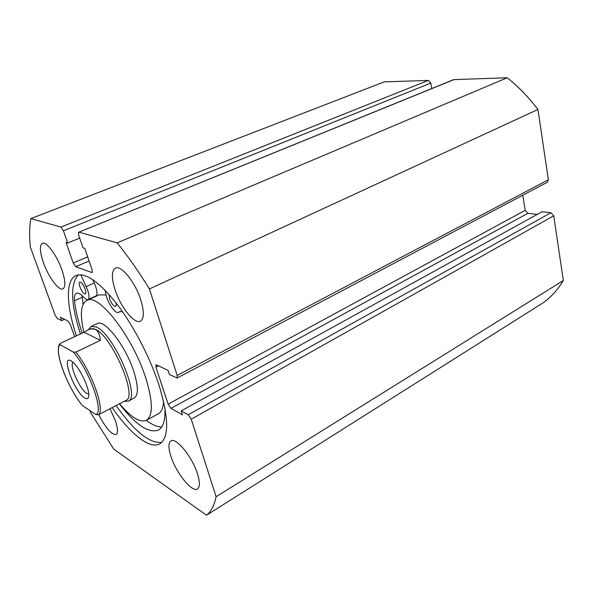 <?xml version="1.0" encoding="UTF-8"?>
<svg xmlns="http://www.w3.org/2000/svg" width="593" height="593" viewBox="0 0 593 593"><rect width="100%" height="100%" fill="white"/><g stroke="black" fill="none" stroke-linecap="round" stroke-linejoin="round"><path stroke-width="0.89" d="M80.418 333.955C70.723 303.675 70.041 283.98 78.395 274.885M76.401 335.838C66.32 305.662 65.274 280.111 76.082 275.537C85.281 272.224 98.653 281.408 116.198 303.105C132.81 324.512 149.488 356.237 158.642 383.997C168.909 417.524 169.294 437.471 159.806 443.853C149.688 449.687 130.067 433.609 112.144 407.561M115.168 290.081C111.388 278.08 111.469 270.749 115.413 268.088C121.113 264.737 135.248 282.172 140.749 299.813C144.299 311.592 144.188 318.708 140.415 321.169C134.492 324.556 120.705 307.293 115.168 290.081M43.497 262.818C39.783 251.929 39.397 245.428 42.34 243.33C46.313 241.092 56.884 255.264 61.88 269.808C65.445 280.571 65.801 286.916 62.947 288.85C58.84 291.081 48.493 277.072 43.497 262.818M171.006 456.58C168.293 448.138 168.264 442.927 170.917 440.955C175.943 436.952 192.251 456.795 197.491 473.814C200.034 482.027 200.034 487.068 197.506 488.928C192.184 492.902 176.254 473.132 171.006 456.58M109.987 408.696L115.227 420.267C117.918 428.242 118.215 432.986 116.124 434.513C111.551 434.832 105.747 428.198 98.734 414.611M74.644 336.668L70.263 324.482L68.01 321.021L60.419 317.277L61.635 320.643L57.291 318.471L55.127 315.128L30.287 246.903C29.287 236.11 29.465 226.682 30.836 218.617L384.205 81.886L428.339 80.403L430.807 83.072L63.436 230.781L60.916 227.075L428.339 80.403M431.83 88.513L430.807 83.072M454.142 79.536L78.965 232.145L453.638 79.64L507.171 77.757C518.289 86.548 528.541 97.126 537.94 109.49L548.377 179.761L547.383 182.221L177.099 378.03L177.181 375.436L548.377 179.761M188.218 414.766L550.904 212.746L553.736 215.808L191.228 419.192L188.218 414.766L181.213 410.875L182.503 414.848L170.962 408.369L168.108 404.13L525.205 210.315L522.789 195.223M525.205 210.315L527.918 213.287L170.962 408.369M537.243 214.392L527.918 213.287M550.904 212.746L542.069 211.731L181.213 410.875M553.736 215.808L563.35 280.496C557.694 289.866 550.867 297.352 542.877 302.956L206.52 515.243L113.752 449.094L90.677 412.75L89.869 410.541M191.228 419.192L216.119 496.726C214.273 505.495 211.071 511.67 206.52 515.243M168.108 404.13L155.959 367.2L155.989 364.658L168.078 370.366L169.413 374.479L177.099 378.03M78.965 232.145L117.14 242.878C127.977 256.22 138.732 271.579 149.414 288.947L177.181 375.436M78.632 232.152L78.676 235.176L83.013 247.822L84.777 248.378L92.071 269.689L92.115 272.513L91.73 272.498L75.704 266.709L73.206 262.988L66.06 242.507L67.698 243.019L63.436 230.781M30.836 218.617L60.916 227.075M149.414 288.947L537.94 109.49M563.35 280.496L216.119 496.726M507.171 77.757L117.14 242.878M61.635 320.643L64.541 319.316M67.698 243.019L79.677 238.097M161.719 442.4C149.503 443.579 134.285 431.281 116.072 405.493M124.285 401.291L128.221 401.187L134.248 398.007C138.51 395.123 138.384 386.347 133.862 371.685C125.864 346.186 104.464 318.656 97.222 323.578L91.055 326.469L88.594 329.545M106.073 294.966L99.083 294.891L86.778 300.436C80.715 304.12 79.773 314.735 83.939 332.295M119.549 403.67C130.927 417.361 139.874 422.905 146.397 420.296C153.135 415.789 152.972 401.876 145.922 378.549C133.106 337.091 98.238 292.475 86.778 300.436M146.397 420.296L158.249 413.832C161.437 412.076 163.201 407.88 163.542 401.246M71.182 360.929L72.806 362.115C79.203 367.312 88.498 385.991 88.78 394.234C88.943 398.444 87.571 399.675 84.666 397.925C74.392 391.995 60.456 354.221 71.182 360.929M73.05 362.33C69.018 364.984 79.87 389.519 86.689 393.292L88.75 393.908M98.453 414.759L95.94 414.581C104.264 412.239 89.313 370.158 73.31 352.079L75.845 352.131C91.537 371.085 105.517 410.519 98.453 414.759L125.894 400.438C138.162 397.073 111.832 335.594 95.162 329.285L90.24 328.774L84.117 332.213L60.204 343.451L60.071 344.689C53.437 349.989 67.572 387.859 82.383 405.553L81.923 405.019C67.646 387.199 53.993 352.331 59.619 344.044M128.221 401.187C141.09 397.651 113.604 333.459 96.177 326.973L91.055 326.469M75.845 352.131L100.387 340.352C99.802 334.408 98.06 330.716 95.162 329.285C93.183 328.344 90.796 328.529 88.001 329.827M73.31 352.079L60.071 344.689M100.387 340.352L84.117 332.213M95.94 414.581L82.383 405.553M79.973 286.975C79.077 284.24 79.017 282.602 79.81 282.06C81.515 282.149 83.294 284.484 85.155 289.065C86.044 291.793 86.096 293.416 85.318 293.95C83.606 293.861 81.827 291.534 79.973 286.975M115.969 302.808C116.406 304.824 116.272 306.032 115.568 306.433C113.604 306.381 111.632 303.883 109.646 298.946L109.082 294.506M80.841 274.789L87.653 290.073C89.373 295.366 89.469 298.531 87.957 299.554C86.978 299.932 85.659 299.228 83.998 297.449C80.73 293.965 78.18 292.579 76.349 293.305C74.703 294.135 74.088 296.604 74.496 300.703C75.556 310.309 78.12 321.117 82.197 333.118M92.693 279.585L95.666 286.508C97.356 291.786 97.422 294.943 95.873 295.989L87.957 299.554M82.056 295.536L83.102 304.335M146.293 420.355C152.149 424.788 157.286 426.982 161.704 426.938M119.341 403.774C135.664 424.87 148.687 433.624 158.413 430.051C163.357 427.264 165.521 419.837 164.913 407.762M122.543 311.74L119.452 311.725L118.43 312.385C115.405 314.238 107.526 302.815 105.939 294.373L105.065 290.177M158.746 365.762L155.959 367.2M73.206 262.988L87.682 256.851M89.098 260.987L75.704 266.709M91.73 272.498L92.367 272.224M86.23 286.545L94.257 282.994M74.496 300.703L82.16 297.271M118.77 312.163L120.231 311.481M118.43 312.385L120.416 311.451"/></g></svg>
